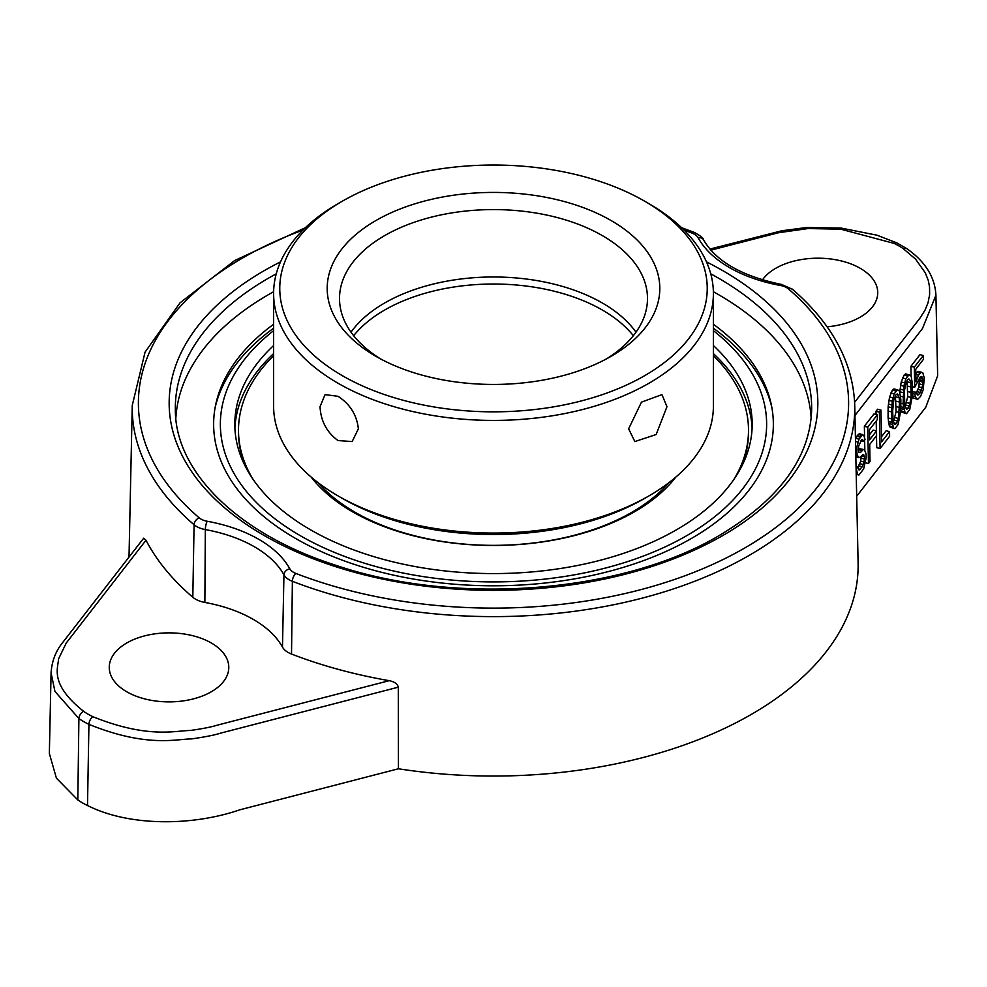 <?xml version="1.0" encoding="UTF-8"?>
<svg xmlns="http://www.w3.org/2000/svg" width="987" height="987" viewBox="0 0 987 987"><rect width="100%" height="100%" fill="white"/><g stroke="black" fill="none" stroke-linecap="round" stroke-linejoin="round"><path stroke-width="1.48" d="M648.99 203.692L644.634 201.175A213.735 123.4 180 0 1 644.634 375.689A213.735 123.4 180 0 1 342.366 375.689A213.735 123.4 180 0 1 342.366 201.175A213.735 123.4 180 0 1 644.634 201.175L648.99 203.692A219.891 126.953 180 0 1 713.391 293.46A219.891 126.953 180 0 1 493.5 420.413A219.891 126.953 180 0 1 273.609 293.46A219.891 126.953 180 0 1 338.01 203.692L342.366 201.175M611.089 220.533A166.31 96.01 0 0 0 375.911 220.533A166.31 96.01 0 0 0 375.899 356.319A166.31 96.01 0 0 0 611.101 356.319A166.31 96.01 0 0 0 611.089 220.533M713.391 293.46L713.391 406.113A219.891 126.953 180 0 1 648.99 495.881A219.891 126.953 180 0 1 338.01 495.881L338.01 495.881A219.891 126.953 180 0 1 273.609 406.113L273.609 293.46M338.01 440.56C326.771 432.306 320.775 421.005 320.035 406.681L325.056 394.627L338.01 396.305C350.04 404.115 356.825 414.947 358.367 428.814L352.162 441.559L338.01 440.56M628.633 428.814L641.476 402.128L661.944 394.627L666.965 406.681L656.145 434.539L634.838 441.559L628.633 428.814M351.002 332.187A153.984 88.904 180 0 1 602.378 303.021A153.984 88.904 180 0 1 635.998 332.187M606.573 358.836A153.984 88.904 0 0 0 647.484 298.493A153.984 88.904 0 0 0 602.378 235.622A153.984 88.904 0 0 0 434.576 216.35A153.984 88.904 0 0 0 339.516 298.493A153.984 88.904 0 0 0 380.427 358.836M342.366 498.398L338.01 495.881L342.366 498.398A213.735 123.4 180 0 0 644.634 498.398L648.99 495.881M771.933 407.902A280.839 162.139 0 0 0 769.589 399.39A280.839 162.139 0 0 0 713.391 328.227M273.609 328.227A280.839 162.139 0 0 0 217.411 399.39A280.839 162.139 0 0 0 215.067 407.902M273.609 330.682A273.128 157.686 0 0 0 310.288 541.172A273.128 157.686 0 0 0 676.712 541.172A273.128 157.686 0 0 0 713.391 330.682M273.609 345.536A258.693 149.358 0 0 0 234.807 424.213A258.693 149.358 0 0 0 394.504 562.208A258.693 149.358 0 0 0 676.428 529.834A258.693 149.358 0 0 0 752.193 424.213A258.693 149.358 0 0 0 713.391 345.536M273.609 353.593A258.693 149.358 0 0 0 234.894 428.247M752.106 428.247A258.693 149.358 0 0 0 713.391 353.593M733.711 479.657A255.004 147.223 0 0 0 748.504 430.258L748.504 432.269A255.004 147.223 180 0 1 741.064 467.567M245.936 467.567A255.004 147.223 180 0 1 238.496 432.269L238.496 430.258A255.004 147.223 0 0 0 253.289 479.657M668.692 482.84A195.87 113.086 180 0 1 493.5 545.355A195.87 113.086 180 0 1 318.307 482.84M633.346 335.703A153.984 88.904 0 0 0 493.5 284.022A153.984 88.904 0 0 0 353.654 335.703M311.139 477.042A199.559 115.22 0 0 0 493.5 545.466A199.559 115.22 0 0 0 675.861 477.042M273.609 355.702A255.004 147.223 0 0 0 238.496 430.258M748.504 430.258A255.004 147.223 0 0 0 713.391 355.702M856.679 496.276L925.744 407.298L937.65 375.813L935.923 295.273L922.45 328.56L854.952 415.515M87.51 805.528L88.929 724.359A6.156 3.195 -64.6 0 1 92.84 716.673C148.235 739.078 176.056 730.491 190.244 730.491C202.693 728.727 211.687 726.95 217.214 725.186L389.248 680.672A362.809 209.466 0 0 1 291.523 654.048L292.374 581.306A361.267 208.578 180 0 0 665.546 591.447A361.267 208.578 180 0 0 854.742 405.46L858.11 562.935A364.635 210.527 180 0 1 398.44 768.774L239.619 809.871C193.094 825.922 129.716 826.847 87.51 805.528A73.902 42.663 180 0 1 77.825 799.939L78.898 718.561L54.964 691.468L51.077 672.961C52.126 655.467 60.38 645.313 63.402 641.612L143.67 538.199L145.99 540.234A362.809 209.466 0 0 0 192.81 597.246L194.081 524.751A361.267 208.578 180 0 1 132.258 405.46L129.013 557.087M51.077 672.961L49.35 753.5L56.419 778.188L77.825 799.939M211.292 642.981A59.763 34.508 180 0 1 228.787 666.953A59.763 34.508 180 0 1 169.024 701.88A59.763 34.508 180 0 1 109.261 666.953A59.763 34.508 180 0 1 146.495 635.418A59.763 34.508 180 0 1 211.292 642.981M92.84 716.673A67.745 39.11 180 0 1 83.648 711.356C48.721 683.547 58.443 667.582 58.48 659.082L66.252 643.018L145.99 540.234M291.523 654.048A22.812 13.164 180 0 1 282.479 647.102A118.859 68.621 0 0 0 204.864 602.44A22.812 13.164 180 0 1 192.81 597.246M389.248 680.672C394.566 681.77 397.588 683.942 398.292 687.174L398.44 768.774M398.292 687.174L220.965 733.045C214.969 735.007 205.111 736.968 191.404 738.93C176.451 738.93 147.149 747.924 88.929 724.359A73.902 42.601 -179.9 0 1 78.898 718.561A6.156 3.886 -55 0 1 83.648 711.356M710.874 250.143L778.385 232.759L808.069 228.552L840.764 229.181L894.16 243.419A67.745 39.11 180 0 1 903.352 248.724L915.566 259.137L925.3 272.807L928.273 280.444L929.544 286.97L929.618 294.755L928.051 302.701L924.955 310.288L920.18 317.839L854.631 402.301M762.482 279.889A59.763 34.508 180 0 1 860.232 268.304A59.763 34.508 180 0 1 877.739 292.288A59.763 34.508 180 0 1 827.106 326.808M893.506 421.794L896.085 411.604L895.406 395.75M905.153 406.792L907.732 396.601L907.053 380.748M855.458 438.857L859.356 433.527L863.835 435.366L864.994 439.412L863.415 441.46L862.552 439.388L861.75 439.634L858.616 446.05L858.739 452.243L860.368 452.527L863.292 449.541L864.39 449.727L866.092 453.884L866.167 457.758L863.674 468.911L858.912 475.043L857.543 474.426L856.346 468.813L857.937 466.777L859.085 470.059L862.28 466.74L864.081 462.027L864.526 456.697L863.119 454.538L860.467 457.166L858.295 457.573L856.852 453.082L857 446.543L859.023 439.178L862.737 434.403M857.974 467.048L860.713 461.151L861.157 456.278M858.419 449.813L859.924 448.678L864.39 449.727M864.587 437.179L864.365 426.273L873.902 414.009L877.27 414.873L877.357 419.524L869.424 429.752L869.621 439.82L876.493 430.949L876.592 435.6L869.707 444.458L870.04 461.497L868.449 463.545L867.746 427.149L877.27 414.873M864.834 450.442L864.637 439.881M869.522 434.724L873.125 430.085L876.493 430.949M880.096 448.542L879.392 412.147L880.972 410.098L881.588 441.855L889.534 431.627L889.62 436.266L880.096 448.542L876.715 447.666L876.493 435.723M876.394 430.924L876.197 421.017M876.074 414.565L876.012 411.271L877.603 409.235L880.972 410.098M881.49 436.76L886.153 430.751L889.534 431.627M894.901 428.679L890.151 427.186L889.312 425.878L888.078 417.957L888.127 406.78L889.571 396.984L892.421 390.136L894.025 388.866L898.762 390.358L899.601 391.654L900.847 399.587L900.786 410.765L898.071 424.583L894.901 428.679L893.531 428.062L891.446 418.833L892.199 401.203L894.222 393.825L897.393 389.742M899.749 392.271L901.217 381.981L904.067 375.134L905.671 373.863L910.409 375.356L911.248 376.652L912.481 384.585L912.432 395.762L909.718 409.58L906.535 413.676L905.165 413.059L903.093 403.831L903.833 386.201L905.869 378.835L909.039 374.739M906.535 413.676L901.797 412.184L900.81 410.271M911.137 376.491L910.939 366.276L919.946 354.678L923.314 355.554L923.388 359.428L915.714 369.311L915.948 381.698L918.539 375.196L921.463 372.222L922.833 372.839L924.288 378.095L923.166 389.877L920.575 396.379L917.651 399.353L916.281 398.736L914.838 394.245L916.429 392.197L917.836 395.145L920.501 392.505L922.796 384.794L922.672 378.601L921.278 376.429L920.205 377.022L914.702 387.274L914.32 367.139L923.314 355.554M916.491 392.456L918.934 386.929L919.366 378.107M912.605 391.913L916.429 392.197M917.651 399.353L912.913 397.86L912.37 396.54M915.171 374.32L918.095 371.346L921.463 372.222M858.024 434.465L861.392 435.329M860.849 440.794L863.415 441.46M861.577 439.857L863.119 440.251M858.715 452.095L860.368 452.527M858.591 449.603L861.959 450.479M859.924 448.678L863.292 449.541M856.21 474.34L858.912 475.043M856.21 474.081L857.543 474.426M856.037 466.283L857.937 466.777M858.406 469.01L860.158 469.467M858.9 465.864L862.28 466.74M859.948 463.73L863.317 464.606M860.713 461.151L864.081 462.027M861.195 458.153L864.563 459.029M861.441 455.908L864.526 456.697M862.737 454.748L863.946 455.056M855.84 456.944L858.295 457.573M855.815 455.488L857.185 455.846M855.754 452.799L856.852 453.082M855.692 449.702L856.79 449.986M855.618 446.186L857 446.543M855.507 441.448L857.999 442.09M855.655 438.302L859.023 439.178M856.691 436.168L860.072 437.031M892.655 410.925L893.112 420.659L894.259 423.941L895.086 424.459L896.418 423.534L898.491 418.476L899.527 402.067L899.182 397.761L897.208 393.949L895.863 394.886L893.79 399.932L892.655 410.925M904.474 390.938L904.758 405.657L906.732 409.457L909.372 406.052L911.112 397.465L910.816 382.759L909.669 379.477L908.854 378.946L907.509 379.884L905.437 384.93L904.474 390.938M865.426 462.755L868.449 463.545M864.365 426.273L867.746 427.149M876.012 411.271L879.392 412.147M893.889 422.88L896.418 423.534M894.358 420.178L897.726 421.054M895.123 417.612L898.491 418.476M896.085 411.604L899.465 412.467M896.27 406.607L899.638 407.483M896.159 401.191L899.527 402.067M895.801 396.885L899.182 397.761M896.875 394.183L898.034 394.479M889.571 396.984L892.939 397.86M890.842 392.962L894.222 393.825M892.421 390.136L895.789 391.012M890.151 427.186L893.531 428.062M889.312 425.878L892.692 426.754M888.732 423.472L892.1 424.336M888.411 421.486L891.792 422.362M888.078 417.957L891.446 418.833M887.942 410.987L891.31 411.863M888.127 406.78L891.508 407.643M888.349 404.115L891.73 404.978M888.818 400.327L892.199 401.203M905.535 407.878L908.065 408.532M906.004 405.176L909.372 406.052M906.769 402.61L910.137 403.486M907.732 396.601L911.112 397.465M907.904 391.617L911.285 392.481M907.806 386.188L911.174 387.064M907.448 381.883L910.816 382.759M908.521 379.181L909.669 379.477M902.488 377.959L905.869 378.835M904.067 375.134L907.435 376.01M901.797 412.184L905.165 413.059M900.958 410.888L904.326 411.752M900.884 408.606L903.747 409.346M900.971 406.718L903.438 407.36M900.909 403.264L903.093 403.831M900.514 396.231L902.957 396.86M899.774 391.777L903.142 392.641M899.996 389.112L903.364 389.976M900.465 385.325L903.833 386.201M901.217 381.981L904.586 382.857M915.874 377.318L917.231 377.676M915.813 374.492L918.539 375.196M916.75 372.272L920.131 373.148M912.913 397.86L916.281 398.736M912.42 395.886L915.43 396.663M912.531 393.653L914.838 394.245M916.874 394.023L918.922 394.553M917.133 391.629L920.501 392.505M918.169 389.495L921.55 390.371M918.934 386.929L922.314 387.792M919.428 383.918L922.796 384.794M919.637 381.253L923.018 382.129M919.613 379.711L922.981 380.575M919.6 377.799L922.672 378.601M920.896 376.639L922.105 376.96M912.531 386.719L914.702 387.274M910.939 366.276L914.32 367.139M811.166 418.315A317.826 183.496 0 0 0 713.367 291.72M273.633 291.72A317.826 183.496 0 0 0 268.76 294.471A317.826 183.496 0 0 0 175.834 418.315M273.609 324.267A279.864 161.572 0 0 0 219.287 391.913A279.864 161.572 0 0 0 295.606 538.47A279.864 161.572 0 0 0 626.042 566.526A279.864 161.572 0 0 0 767.701 391.913A279.864 161.572 0 0 0 713.391 324.267M935.923 295.273C935.034 277.236 925.35 261.715 906.893 248.712A6.156 3.886 125 0 0 903.352 248.724M709.937 249.057L781.926 230.748L806.589 227.504L840.986 228.046L876.937 235.19L896.801 242.876A6.156 3.195 115.4 0 0 894.16 243.419M681.561 227.676L694.441 232.463C700.659 235.918 703.706 238.385 703.571 239.878C716.093 261.419 742.113 276.286 781.63 284.466A6.156 1.53 100.4 0 0 780.52 285.502A15.113 8.723 180 0 1 788.49 288.957A355.11 205.025 180 0 1 744.605 548.069A355.11 205.025 180 0 1 295.804 573.41A15.113 8.723 180 0 1 289.82 568.808A126.558 73.063 0 0 0 207.184 521.259A15.113 8.723 180 0 1 199.189 517.817A355.11 205.025 180 0 1 302.972 230.082M781.63 284.466L792.512 289.314A6.156 4.182 130.7 0 0 788.49 288.957M289.82 568.808A6.156 4.787 -28.9 0 0 283.948 574.829A21.27 12.276 180 0 0 292.374 581.306A6.156 2.801 -68.8 0 1 295.804 573.41M204.864 602.44L205.333 529.587A120.402 69.509 0 0 1 283.948 574.829L282.479 647.102M199.189 517.817A6.156 4.17 -49.5 0 0 194.081 524.751A21.27 12.276 180 0 0 205.333 529.587A6.156 1.505 -79.7 0 1 207.184 521.259M684.028 230.082A355.11 205.025 180 0 1 692.208 233.179A15.113 8.723 180 0 1 698.167 237.793A126.558 73.063 0 0 0 780.52 285.502M694.441 232.463A6.156 2.813 111.3 0 0 692.208 233.179M703.571 239.878A6.156 4.799 151.4 0 0 698.167 237.793M706.482 261.876A324.328 187.246 180 0 1 722.842 535.497A324.328 187.246 180 0 1 256.386 530.858A324.328 187.246 180 0 1 280.518 261.876M710.751 273.831A318.172 183.693 180 0 1 811.647 410.308C809.809 457.993 779.175 499.619 719.757 535.201C622.711 593.199 456.006 606.302 335.222 565.082C237.83 533.844 175.427 471.724 175.353 410.308A318.172 183.693 180 0 1 276.249 273.831M769.589 399.39L771.464 405.447M217.411 399.39L215.536 405.447M896.813 242.876L906.893 248.712M854.742 405.46C853.237 362.809 832.497 324.094 792.512 289.314M132.258 405.46L145.052 352.162L180.016 302.861L234.635 260.568L305.439 227.676"/></g></svg>
